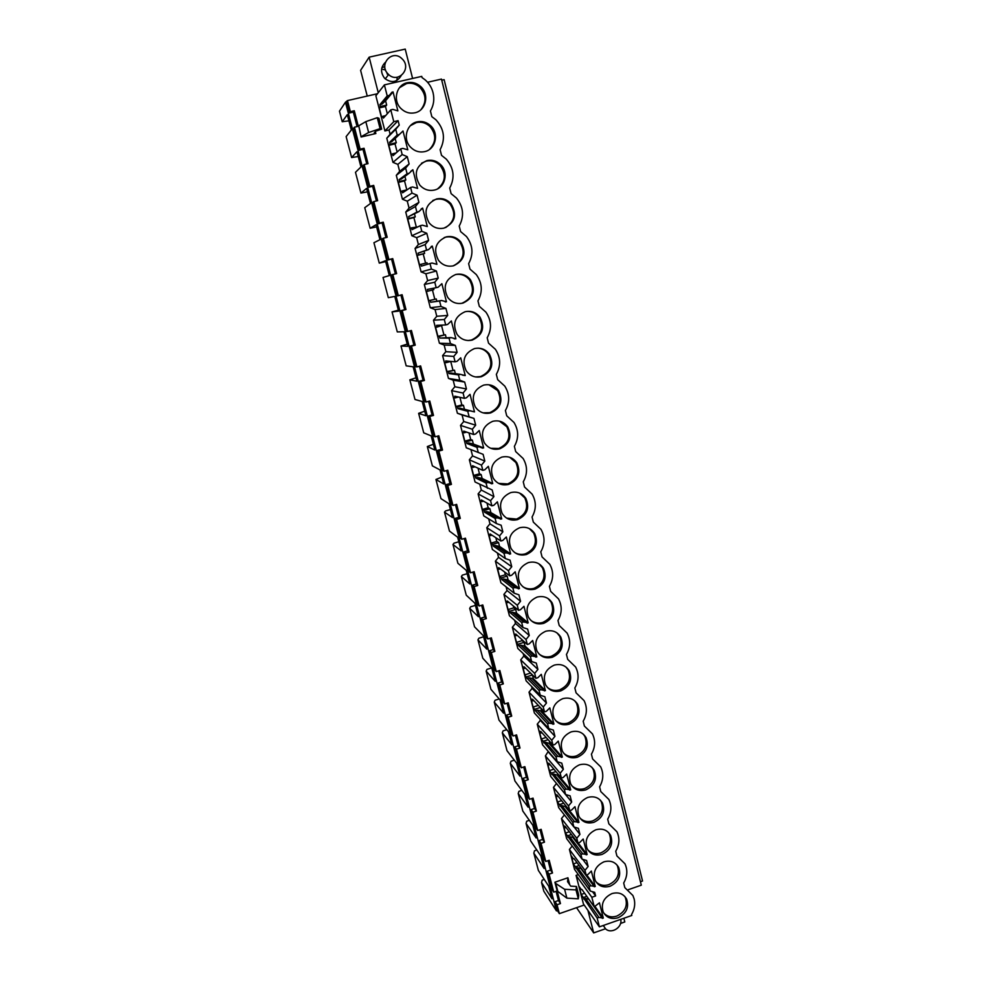 <?xml version="1.0" encoding="UTF-8"?>
<svg xmlns="http://www.w3.org/2000/svg" width="982" height="982" viewBox="0 0 982 982"><rect width="100%" height="100%" fill="white"/><g stroke="black" fill="none" stroke-linecap="round" stroke-linejoin="round"><path stroke-width="1.47" d="M377.481 93.72L347.481 100.581L345.468 102.238L339.465 111.162L342.227 121.719L348.917 120.835M628.271 889.704L641.307 885.175L441.47 79.088L427.587 82.267M640.46 881.738L642.535 881.014L444.122 79.652L441.74 80.193M347.481 100.581L350.365 111.653L354.281 110.757L358.32 126.297L354.416 127.206L360.148 149.166L364.027 148.257L368.029 163.65L364.15 164.571L369.821 186.322L373.688 185.389L377.653 200.647L373.798 201.58L379.42 223.123L383.262 222.178L387.19 237.288L383.348 238.233L388.909 259.579L392.739 258.622L396.63 273.585L392.812 274.543L398.324 295.692L402.117 294.71L405.971 309.539L402.19 310.521L404.915 321.004L407.64 331.462L411.421 330.48L415.239 345.161L411.47 346.155L416.884 366.9L420.627 365.905L424.42 380.451L420.677 381.458L426.028 402.019L429.76 401L433.504 415.411L429.785 416.429L435.1 436.806L438.807 435.775L442.514 450.051L438.819 451.082L444.073 471.262L447.767 470.231L451.438 484.372L447.767 485.427L452.972 505.423L456.642 504.367L460.288 518.386L456.63 519.441L461.798 539.253L465.443 538.197L469.052 552.093L465.419 553.161L470.538 572.788L474.159 571.72L477.743 585.481L474.122 586.561L479.191 606.029L482.8 604.937L486.348 618.586L482.751 619.679L487.772 638.951L491.356 637.858L494.879 651.385L491.307 652.49L496.278 671.59L499.838 670.485L503.324 683.889L499.777 685.006L504.711 703.947L508.246 702.817L511.708 716.111L508.173 717.228L513.07 735.997L516.581 734.867L520.006 748.038L516.495 749.168L521.344 767.777L524.854 766.635L528.242 779.696L524.744 780.837L529.556 799.274L533.042 798.133L536.405 811.058L532.931 812.224L537.694 830.502L541.156 829.336L544.494 842.163L541.033 843.329L545.759 861.447L549.196 860.281L552.51 872.998L549.073 874.164L553.75 892.135L557.175 890.956L560.452 903.563L557.039 904.741L555.063 901.697L557.371 910.572L556.45 910.891L543.807 891.177L541.561 882.597L542.174 880.142L544.274 879.43M555.063 901.697L558.463 900.531L556.07 891.337M549.073 874.164L547.134 871.279L551.786 889.152L553.75 892.135M547.134 871.279L550.546 870.113L548.091 860.662M541.033 843.329L539.13 840.592L543.832 858.624L545.759 861.447M539.13 840.592L542.567 839.438L540.039 829.716M532.931 812.224L531.053 809.647L535.804 827.826L537.694 830.502M531.053 809.647L534.515 808.493L531.913 798.501M524.744 780.837L522.915 778.419L525.309 787.601L527.702 796.77L529.556 799.274M522.915 778.419L526.389 777.278L523.713 767.003M516.495 749.168L514.703 746.921L519.527 765.432L521.344 767.777M514.703 746.921L518.201 745.792L515.452 735.236M508.173 717.228L506.417 715.142L508.848 724.483L511.291 733.812L513.07 735.997M506.417 715.142L509.928 714.024L507.105 703.186M499.777 685.006L498.058 683.079L500.513 692.506L502.968 701.921L504.711 703.947M498.058 683.079L501.593 681.974L498.696 670.841M491.307 652.49L489.625 650.735L494.572 669.749L496.278 671.59M489.625 650.735L493.173 649.642L490.202 638.214M482.751 619.679L481.106 618.095L486.115 637.281L487.772 638.951M481.106 618.095L484.691 617.015L481.634 605.293M474.122 586.561L472.526 585.174L477.571 604.519L479.191 606.029M472.526 585.174L476.123 584.094L472.993 572.064M465.419 553.161L463.86 551.945L468.954 571.475L470.538 572.788M463.86 551.945L467.481 550.877L464.265 538.541M456.63 519.441L455.12 518.41L460.251 538.124L461.798 539.253M455.12 518.41L458.754 517.367L455.464 504.711M447.767 485.427L446.294 484.58L451.475 504.466L452.972 505.423M446.294 484.58L449.952 483.537L446.577 470.562M438.819 451.082L437.395 450.431L440.01 460.484L442.624 470.501L444.073 471.262M437.395 450.431L441.065 449.412L437.604 436.106M429.785 416.429L428.41 415.975L431.049 426.114L433.688 436.229L435.1 436.806M428.41 415.975L432.105 414.956L428.557 401.331M420.677 381.458L419.339 381.2L424.666 401.638L426.028 402.019M419.339 381.2L423.058 380.194L419.424 366.225M411.47 346.155L410.181 346.094L415.57 366.728L416.884 366.9M410.181 346.094L413.925 345.112L410.206 330.799M402.19 310.521L400.951 310.668L406.376 331.486L407.64 331.462M400.951 310.668L404.707 309.698L400.902 295.03M392.812 274.543L391.622 274.911L397.096 295.926L398.324 295.692M395.39 273.892L391.536 259.076L387.743 260.021L382.207 238.81L383.348 238.233M385.951 237.595L382.108 222.853L378.291 223.786L372.706 202.366L373.798 201.58M376.413 200.942L372.595 186.285L368.753 187.206L363.119 165.59L364.15 164.571M366.789 163.945L362.984 149.362L359.117 150.283L353.434 128.446L354.416 127.206M357.067 126.592L353.287 112.095L349.396 112.991L346.536 101.993M345.468 102.238L556.45 910.891M350.365 111.653L349.396 112.991M557.039 904.741L559.359 913.653L557.371 910.572M584.192 905.023L559.359 913.653M375.382 131.662L375.873 133.54L361.106 137.001L358.761 125.757L361.106 137.001M581.896 889.434L594.282 906.816L591.839 897.266L595.62 895.952L594.699 892.319L590.256 891.067L574.544 869.401L569.425 849.467L572.199 846.018M574.04 858.649L586.168 875.06L584.977 870.383L588.12 866.492L586.585 860.465L582.117 859.164L566.651 838.653L561.483 818.546L564.417 814.925M566.111 827.581L565.485 827.801L565.092 826.255L577.993 843.01L576.778 838.297L579.932 834.393L578.386 828.305L573.893 826.979L558.684 807.646L553.48 787.368L556.487 783.44M558.12 796.255L557.445 796.476L557.052 794.929L569.732 810.678L568.517 805.915L571.684 801.999L570.125 795.862L565.595 794.499L550.657 776.369L545.403 755.907L548.275 751.402M550.067 764.647L549.343 764.88L548.938 763.321L561.397 778.051L560.17 773.239L563.361 769.311L561.778 763.124L557.224 761.713L542.555 744.81L537.252 724.164L540.321 720.383L539.99 719.082M541.941 732.744L541.156 733.002L540.763 731.418L552.989 745.117L551.749 740.268L554.953 736.328L553.357 730.068L548.778 728.632L534.38 712.981L529.028 692.15L532.121 688.357L531.63 686.467M533.754 700.571L532.907 700.841L532.502 699.245L544.507 711.889L543.255 706.991L546.471 703.038L544.863 696.729L540.26 695.244L526.131 680.857L520.73 659.843L523.836 656.037L523.197 653.558M525.505 668.091L524.584 668.386L524.167 666.778L535.939 678.341L534.674 673.394L537.915 669.429L536.282 663.059L531.655 661.549L517.809 648.451L512.358 627.253L515.476 623.435L514.691 620.342M517.207 635.329L516.176 635.636L515.771 634.016L527.285 644.487L526.021 639.491L529.273 635.514L527.629 629.081L522.964 627.535L509.413 615.751L503.913 594.368L507.056 590.538L506.098 586.831M508.836 602.261L507.706 602.604L507.289 600.959L518.57 610.313L517.281 605.28L520.546 601.279L518.889 594.797L514.2 593.202L500.93 582.768L495.394 561.176L498.549 557.334L497.432 553.013M500.427 568.873L499.151 569.253L498.721 567.608L509.756 575.82L508.455 570.726L511.745 566.724L510.075 560.182L505.349 558.549L492.387 549.478L486.79 527.69L489.957 523.836L488.692 518.877M491.982 535.19L490.521 535.607L490.092 533.95L500.857 540.996L499.556 535.865L502.858 531.839L501.164 525.235L496.413 523.566L483.758 515.881L478.111 493.897L481.303 490.043L479.854 484.421M483.5 501.164L481.806 501.655L481.376 499.985L491.884 505.84L490.558 500.66L493.885 496.634L492.178 489.957L475.055 481.99L469.359 459.797L472.563 455.93L470.955 449.646M475.043 466.818L473.017 467.395L472.575 465.701L482.825 470.353L481.487 465.124L484.826 461.074L483.107 454.335L466.266 447.78L460.521 425.39L463.737 421.499L462.068 414.969L457.403 413.25L451.597 390.652L454.838 386.748L453.144 380.169L448.455 378.401L442.6 355.594L445.853 351.691L444.146 345.038L439.42 343.234L433.504 320.218L436.781 316.29L435.063 309.575L430.3 307.734L424.334 284.498L427.624 280.57L425.881 273.794L421.106 271.904L415.079 248.446L418.381 244.506L417.51 241.081L416.626 237.669L411.814 235.729L405.738 212.063L409.052 208.098L407.285 201.187L402.436 199.223L396.298 175.324L399.637 171.347L397.845 164.375L392.972 162.361L386.773 138.229L390.124 134.239L389.228 130.729L389.032 129.968L384.907 130.937L375.873 95.782L384.392 84.882L421.744 76.375L422.051 77.59L425.194 79.886C429.122 83.347 431.749 87.631 433.062 92.738C434.584 99.305 433.7 105.381 430.411 110.954L431.835 116.662L435.898 119.767C444.232 128.973 445.644 138.953 440.108 149.694L441.519 155.34L446.319 159.158C453.93 168.192 455.059 177.828 449.707 188.053L451.106 193.65L456.495 198.082C463.504 206.932 464.4 216.249 459.22 226.044L460.607 231.58L466.487 236.539C472.956 245.205 473.668 254.252 468.635 263.655L470.01 269.142L476.282 274.555C482.309 283.049 482.862 291.826 477.952 300.897L479.314 306.335L485.918 312.153C491.552 320.451 491.97 329.007 487.195 337.796L488.533 343.16L495.407 349.322C500.697 357.46 501.016 365.795 496.34 374.326L497.665 379.653L504.773 386.098C509.756 394.077 509.965 402.203 505.399 410.513L506.712 415.779L514.003 422.481C518.729 430.3 518.852 438.254 514.372 446.344L515.673 451.573L523.111 458.484C527.604 466.155 527.653 473.938 523.259 481.843L524.548 487.023L532.121 494.118C536.393 501.642 536.368 509.277 532.06 517.011L533.336 522.129L541.021 529.396C545.096 536.786 545.022 544.261 540.775 551.847L542.052 556.917L549.81 564.319C553.725 571.573 553.59 578.914 549.417 586.352L550.681 591.385L558.513 598.885C562.269 606.017 562.085 613.234 557.972 620.538L559.224 625.522L567.117 633.12C570.726 640.141 570.505 647.236 566.454 654.417L567.694 659.352L575.636 667.024C579.11 673.922 578.852 680.907 574.851 687.977L576.078 692.862L584.057 700.596C587.408 707.384 587.126 714.27 583.185 721.218L584.388 726.066L592.404 733.849C595.644 740.538 595.313 747.314 591.422 754.164L592.625 758.976L600.653 766.795C603.795 773.386 603.439 780.052 599.597 786.815L600.788 791.578L608.84 799.422C611.872 805.915 611.491 812.495 607.698 819.172L608.877 823.886L616.929 831.754C619.888 838.149 619.482 844.643 615.726 851.234L616.892 855.911L624.957 863.779C627.817 870.089 627.388 876.496 623.68 883.002L624.834 887.642L632.899 895.51L634.163 899.009C635.379 904.312 634.519 909.467 631.561 914.5L631.807 915.469L599.401 926.848L583.406 903.906L576.078 875.379L578.324 874.606M569.72 884.77L567.915 877.761L554.904 882.229L557.175 890.956L566.884 898.137L578.3 898.825L578.742 895.314L576.459 886.464L576.004 889.925L564.601 889.287L555.775 883.505L558.046 892.257M342.227 121.719L347.309 114.649L351.323 130.041L346.13 136.596L351.617 157.55L356.982 151.694L360.959 166.94L355.484 172.304L360.922 193.061L366.556 188.397L370.496 203.495L364.752 207.681L370.14 228.241L376.045 224.743L379.948 239.706L373.933 242.726L379.273 263.115L385.447 260.746L389.314 275.574L383.029 277.464L388.32 297.669L394.764 296.429L398.594 311.11L392.051 311.895L397.293 331.916L403.995 331.769L407.788 346.315L400.987 346.008L406.18 365.856L413.127 366.789L416.896 381.212L409.85 379.825L414.993 399.49L422.186 401.491L425.918 415.779L418.627 413.336L423.733 432.829L431.172 435.873L434.866 450.026L427.33 446.552L432.387 465.873L440.059 469.948L443.729 483.966L435.947 479.486L440.967 498.635L448.884 503.705L452.506 517.6L444.502 512.125L449.474 531.102L457.612 537.166L461.209 550.939L452.972 544.47L457.907 563.287L466.266 570.321L469.838 583.971L461.38 576.544L466.266 595.202L474.846 603.181L478.381 616.708L469.703 608.337L474.552 626.835L483.353 635.759L486.851 649.163L477.964 639.859L482.776 658.198L491.786 668.042L495.247 681.324L486.151 671.111L490.914 689.29L500.133 700.031L503.582 713.214L494.265 702.105L498.991 720.125L508.418 731.75L511.831 744.81L502.318 732.817L507.007 750.69L516.63 763.198L520.006 776.136L510.296 763.284L514.936 781.009L524.769 794.364L528.12 807.192L518.214 793.493L522.817 811.058L532.833 825.261L536.147 837.977L526.057 823.444L530.624 840.874L540.824 855.887L544.126 868.505L533.84 853.149L538.369 870.433L548.754 886.255L552.019 898.763L541.561 882.597M533.84 853.149L534.49 850.793L536.823 849.995M526.057 823.444L526.745 821.185L529.347 820.314M518.214 793.493L518.926 791.332L521.835 790.375M510.296 763.284L511.045 761.222L514.298 760.166M502.318 732.817L503.091 730.866L506.749 729.7M494.265 702.105L495.088 700.252L499.212 698.951M486.151 671.111L486.998 669.368L491.675 667.92M477.964 639.859L478.848 638.226L483.623 636.766M469.703 608.337L470.623 606.815L475.423 605.378M461.38 576.544L462.326 575.133L467.15 573.709M452.972 544.47L453.966 543.181L458.815 541.757M444.502 512.125L445.521 510.947L450.407 509.548M435.947 479.486L441.912 477.043M427.33 446.552L433.357 444.257M418.627 413.336L424.715 411.176M409.85 379.825L416.012 377.8M400.987 346.008L407.223 344.13M392.051 311.895L398.348 310.165M379.273 263.115L385.668 261.593M370.14 228.241L376.609 226.879M360.922 193.061L367.464 191.858M351.617 157.55L358.234 156.506M378.266 92.713L369.146 57.165L360.603 70.323L367.243 96.064M383.017 69.415L385.521 69.943M412.6 78.45L405.222 49.1L369.146 57.165M385.423 62.308C380.672 66.972 380.329 72.189 384.367 77.946L385.275 78.867C391.83 83.274 397.121 82.218 401.135 75.688L401.122 75.7M560.452 903.563L558.463 900.531M552.51 872.998L550.546 870.113M544.494 842.163L542.567 839.438M536.405 811.058L534.515 808.493M528.242 779.696L526.389 777.278M520.006 748.038L518.201 745.792M511.708 716.111L509.928 714.024M503.324 683.889L501.593 681.974M494.879 651.385L493.173 649.642M486.348 618.586L484.691 617.015M477.743 585.481L476.123 584.094M469.052 552.093L467.481 550.877M460.288 518.386L458.754 517.367M451.438 484.372L449.952 483.537M442.514 450.051L441.065 449.412M433.504 415.411L432.105 414.956M424.42 380.451L423.058 380.194M415.239 345.161L413.925 345.112M405.971 309.539L404.707 309.698M392.739 258.622L391.536 259.076M388.909 259.579L387.743 260.021M383.262 222.178L382.108 222.853M379.42 223.123L378.291 223.786M373.688 185.389L372.595 186.285M369.821 186.322L368.753 187.206M364.027 148.257L362.984 149.362M360.148 149.166L359.117 150.283M354.281 110.757L353.287 112.095M375.873 133.54L374.216 132.938L375.91 131.085L381.703 129.133L380.095 128.642L368.631 132.521L361.548 136.473M381.703 129.133L378.905 118.245L377.272 117.693L365.82 121.633L358.761 125.757M595.62 895.952L592.527 891.705M584.977 870.383L569.425 849.467M590.256 891.067L589.065 886.402L573.365 863.902L571.34 855.973L573.451 858.845M588.12 866.492L582.719 859.336M576.778 838.297L561.483 818.546M582.117 859.164L580.914 854.463L565.46 833.08L563.398 825.089L565.485 827.801M579.932 834.393L574.163 827.065M568.517 805.915L553.48 787.368M573.893 826.979L572.678 822.241L557.469 801.987L555.407 793.922L557.445 796.476M571.684 801.999L556.524 783.611M560.17 773.239L545.403 755.907M565.595 794.499L564.38 789.712L549.417 770.625L547.33 762.498L549.343 764.88M563.361 769.311L548.459 752.138M551.749 740.268L537.252 724.164M557.224 761.713L555.996 756.889L541.291 738.992L539.192 730.78L541.156 733.002M554.953 736.328L540.321 720.383M543.255 706.991L529.028 692.15M548.778 728.632L547.539 723.759L535.448 710.747L533.103 707.065L530.967 698.791L532.907 700.841M546.471 703.038L532.121 688.357M534.674 673.394L520.73 659.843M540.26 695.244L538.995 690.334L527.15 678.378L524.83 674.867L522.682 666.508L524.584 668.386M537.915 669.429L523.836 656.037M526.021 639.491L512.358 627.253M531.655 661.549L530.378 656.59L518.766 645.726L516.483 642.375L514.322 633.942L516.176 635.636M529.273 635.514L515.476 623.435M517.281 605.28L503.913 594.368M522.964 627.535L521.688 622.527L510.309 612.78L508.062 609.589L505.89 601.082L507.706 602.604M520.546 601.279L507.056 590.538M508.455 570.726L495.394 561.176M514.2 593.202L512.899 588.144L501.79 579.527L501.36 577.882L499.568 576.508L497.371 567.927L499.151 569.253M511.745 566.724L498.549 557.334M499.556 535.865L486.79 527.69M505.349 558.549L504.036 553.443L493.173 545.98L492.755 544.323L491 543.132L488.778 534.466L490.521 535.607M502.858 531.839L489.957 523.836M490.558 500.66L478.111 493.897M496.413 523.566L495.1 518.41L484.482 512.113L484.052 510.444L482.358 509.437L480.112 500.71L481.806 501.655M493.885 496.634L481.303 490.043M481.487 465.124L469.359 459.797M487.391 488.238L486.065 483.034L475.718 477.952L475.288 476.258L473.619 475.448L471.36 466.634L473.017 467.395M484.826 461.074L472.563 455.93M466.646 432.105L464.142 432.804L463.7 431.098L473.668 434.523L472.33 429.244L460.521 425.39M478.283 452.579L476.945 447.326L466.867 443.459L466.438 441.753L464.817 441.139L462.534 432.252L464.142 432.804M472.33 429.244L475.681 425.181L463.737 421.499M462.068 414.969L473.95 418.381L475.681 425.181M473.95 418.381L457.403 413.25M458.459 397.01L455.182 397.906L454.74 396.176L464.437 398.348L463.074 393.021L451.597 390.652M469.089 416.589L467.739 411.274L457.943 408.659L457.502 406.929L455.93 406.523L453.623 397.538L455.182 397.906M463.074 393.021L466.45 388.946L454.838 386.748M453.144 380.169L464.695 382.072L466.45 388.946M464.695 382.072L459.809 380.23L448.455 378.401M450.824 361.413L446.147 362.665L445.693 360.922L455.108 361.818L453.733 356.441L442.6 355.594M459.809 380.23L458.447 374.878L448.921 373.528L448.479 371.785L446.957 371.577L444.625 362.518L446.147 362.665M453.733 356.441L457.121 352.354L445.853 351.691M444.146 345.038L455.353 345.418L457.121 352.354M455.353 345.418L450.443 343.54L439.42 343.234M442.931 325.067L437.015 327.104L436.56 325.349L445.693 324.944L444.306 319.506L433.504 320.218M450.443 343.54L449.056 338.127L439.826 338.066L439.384 336.31L437.898 336.31L435.542 327.166L437.015 327.104M444.306 319.506L447.706 315.406L436.781 316.29M435.063 309.575L445.926 308.397L447.706 315.406M445.926 308.397L440.979 306.47L430.3 307.734M433.516 288.229L433.872 289.641L427.808 291.212L427.354 289.432L436.18 287.701L434.781 282.215L424.334 284.498M440.979 306.47L439.58 301.008L430.644 302.272L430.19 300.492L428.753 300.713L426.384 291.47L427.808 291.212M434.781 282.215L438.205 278.102L427.624 280.57M425.881 273.794L436.401 271.02L438.205 278.102M436.401 271.02L431.417 269.056L421.106 271.904M424.052 251.22L424.617 253.43L418.504 254.964L418.05 253.172L426.581 250.091L425.157 244.555L415.079 248.446M431.417 269.056L430.006 263.532L421.376 266.134L420.91 264.342L419.523 264.772L417.129 255.455L418.504 254.964M425.157 244.555L428.606 240.43L418.381 244.506M416.626 237.669L426.789 233.274L428.606 240.43M426.789 233.274L421.769 231.261L411.814 235.729M414.527 213.978L415.263 216.875L409.126 218.385L408.659 216.58L416.871 212.112L415.447 206.515L405.738 212.063M421.769 231.261L420.345 225.688L412.01 229.653L411.556 227.849L410.218 228.499L407.8 219.084L409.126 218.385M415.447 206.515L418.909 202.378L409.052 208.098M407.285 201.187L417.068 195.16L418.909 202.378M417.068 195.16L412.023 193.098L402.436 199.223M404.903 176.379L405.824 179.964L399.649 181.449L399.171 179.62L407.076 173.753L405.64 168.106L396.298 175.324M412.023 193.098L410.586 187.464L402.559 192.828L402.092 191.011L400.816 191.883L398.373 182.382L399.649 181.449M405.64 168.106L409.126 163.945L399.637 171.347M397.845 164.375L407.26 156.666L409.126 163.945M407.26 156.666L402.178 154.542L392.972 162.361M395.12 138.474L396.298 142.697L390.075 144.158L389.608 142.316L397.194 135.013L395.734 129.305L386.773 138.229M402.178 154.542L400.73 148.859L393.021 155.647L392.555 153.806L391.315 154.911L388.86 145.324L390.075 144.158M395.734 129.305L399.232 125.144L390.124 134.239M384.907 130.937L393.782 121.67L398.091 120.663L399.232 125.144M398.091 120.663L389.032 129.968M393.782 121.67L390.775 109.874L383.397 118.11L382.919 116.257L381.74 117.594L379.248 107.91L380.415 106.51L379.936 104.644L381.937 104.19L385.582 100.79L386.675 105.074L385.472 106.473L387.325 113.728M384.392 84.882L387.203 95.892L379.936 104.644M594.282 906.816L599.425 902.814L603.304 918.096L598.959 917.421L597.154 918.06L581.209 894.455L579.196 886.599L581.344 889.618M591.839 897.266L576.078 875.379M597.154 918.06L599.401 926.848M555.775 883.505L554.904 882.229M567.915 877.761L567.571 881.676L570.689 886.145L576.459 886.464M397.317 77.21L396.826 80.475M620.526 923.461L624.798 921.951L623.877 918.256M605.501 928.739L593.693 932.9L587.911 910.375M593.693 932.9L576.569 907.675M377.272 117.693L380.095 128.642M365.82 121.633L368.631 132.521M387.203 95.892L389.265 95.414L393.046 91.891L397.882 110.88L392.837 109.395L390.775 109.874M397.194 135.013L399.244 134.534L403.001 131.011L407.788 149.816L402.78 148.38L400.73 148.859M407.076 173.753L409.126 173.262L412.857 169.751L417.596 188.372L412.624 186.973L410.586 187.464M416.871 212.112L418.909 211.609L422.628 208.11L427.317 226.547L422.37 225.185L420.345 225.688M426.581 250.091L428.594 249.588L432.289 246.089L436.929 264.342L432.019 263.029L430.006 263.532M436.18 287.701L438.181 287.186L441.863 283.688L446.454 301.769L441.581 300.492L439.58 301.008M445.693 324.944L447.682 324.416L451.339 320.93L455.893 338.839L451.045 337.599L449.056 338.127M455.108 361.818L457.084 361.29L460.718 357.816L465.235 375.541L460.423 374.351L458.447 374.878M464.437 398.348L466.401 397.808L470.022 394.334L474.49 411.9L469.703 410.734L467.739 411.274M473.668 434.523L475.632 433.983L479.228 430.509L483.647 447.902L478.897 446.785L476.945 447.326M482.825 470.353L484.764 469.801L488.336 466.34L492.731 483.574L488.005 482.481L486.065 483.034M491.884 505.84L493.823 505.288L497.371 501.827L501.716 518.901L497.027 517.845L495.1 518.41M500.857 540.996L502.784 540.431L506.319 536.982L510.628 553.885L505.963 552.866L504.036 553.443M509.756 575.82L511.671 575.243L515.182 571.806L519.441 588.549L514.813 587.567L512.899 588.144M518.57 610.313L520.46 609.736L523.958 606.299L528.181 622.895L523.578 621.95L521.688 622.527M527.285 644.487L529.175 643.897L532.661 640.485L536.847 656.909L532.269 656.001L530.378 656.59M535.939 678.341L537.817 677.752L541.278 674.339L545.415 690.616L540.873 689.732L538.995 690.334M544.507 711.889L546.373 711.287L549.81 707.887L553.922 724.016L549.404 723.169L547.539 723.759M552.989 745.117L554.842 744.516L558.267 741.115L562.342 757.097L557.85 756.287L555.996 756.889M561.397 778.051L563.251 777.449L566.651 774.049L570.677 789.884L566.221 789.098L564.38 789.712M569.732 810.678L571.573 810.064L574.961 806.688L578.95 822.376L574.519 821.615L572.678 822.241M577.993 843.01L579.81 842.396L583.185 839.021L587.138 854.573L582.731 853.849L580.914 854.463M586.168 875.06L587.985 874.434L591.336 871.059L595.264 886.476L590.882 885.776L589.065 886.402M414.883 112.795C426.163 110.696 429.674 93.965 420.406 86.293C416.491 82.967 412.121 81.776 407.297 82.734C396.397 84.734 392.518 100.532 400.938 108.511C404.989 112.402 409.641 113.838 414.883 112.795M585.763 789.896C594.466 785.698 597.326 779.254 594.343 770.575C590.992 765.052 586.021 763.137 579.441 764.818C570.837 768.906 567.927 775.264 570.689 783.894C574.016 789.626 579.049 791.627 585.763 789.896M603.918 861.828C595.558 865.891 592.649 872.077 595.19 880.412C598.406 886.108 603.365 888.047 610.08 886.243C618.525 882.082 621.385 875.821 618.672 867.437C615.432 861.938 610.509 860.072 603.918 861.828M501.777 457.121C492.215 461.454 489.38 468.488 493.259 478.234C497.002 483.795 502.133 485.857 508.664 484.396C518.386 479.891 521.123 472.71 516.876 462.89C513.132 457.649 508.099 455.722 501.777 457.121M517.551 519.625C527.138 515.169 529.899 508.099 525.849 498.426C522.154 493.111 517.109 491.172 510.738 492.608C501.311 496.904 498.451 503.84 502.158 513.439C505.84 519.048 510.984 521.111 517.551 519.625M593.95 822.302C602.555 818.116 605.415 811.733 602.531 803.153C599.216 797.642 594.257 795.739 587.678 797.445C579.159 801.521 576.238 807.83 578.926 816.361C582.216 822.081 587.224 824.058 593.95 822.302M465.087 311.736C454.887 316.339 452.174 323.827 456.974 334.211C460.902 339.428 465.984 341.392 472.244 340.079C482.665 335.23 485.231 327.571 479.94 317.088C476.012 312.264 471.065 310.484 465.087 311.736M455.685 274.506C445.288 279.195 442.637 286.83 447.731 297.399C451.708 302.481 456.765 304.395 462.915 303.119C473.545 298.16 476.049 290.341 470.403 279.674C466.45 275.009 461.552 273.291 455.685 274.506M446.196 236.895C435.578 241.719 433.001 249.502 438.451 260.255C442.452 265.189 447.473 267.03 453.5 265.803C464.363 260.696 466.781 252.718 460.73 241.867C456.753 237.386 451.916 235.729 446.196 236.895M426.937 160.582C415.816 165.713 413.41 173.863 419.731 185.021C423.794 189.514 428.68 191.195 434.375 190.054C444.907 187.943 448.872 172.832 440.943 164.964C436.953 160.974 432.276 159.514 426.937 160.582M443.987 228.119C455.108 222.84 457.428 214.677 450.922 203.63C446.933 199.371 442.158 197.812 436.622 198.929C425.758 203.888 423.254 211.842 429.109 222.804C433.148 227.529 438.107 229.297 443.987 228.119M490.632 412.931C500.673 408.279 503.336 400.877 498.635 390.738C494.793 385.668 489.785 383.802 483.61 385.128C473.754 389.572 470.967 396.814 475.251 406.867C479.081 412.293 484.212 414.318 490.632 412.931M535.092 589.09C544.409 584.732 547.22 577.846 543.5 568.443C539.891 563.03 534.859 561.078 528.402 562.588C519.208 566.798 516.323 573.562 519.736 582.891C523.332 588.574 528.439 590.648 535.092 589.09M560.783 690.886C569.769 686.614 572.604 679.974 569.302 670.952C565.828 665.465 560.808 663.513 554.278 665.109C545.403 669.245 542.494 675.788 545.538 684.749C548.999 690.481 554.081 692.531 560.783 690.886M417.166 121.854C406.634 123.867 402.559 138.879 410.341 146.919C414.404 151.142 419.191 152.713 424.678 151.621C435.554 149.51 439.322 133.662 430.779 125.856C426.802 122.173 422.272 120.835 417.166 121.854M474.392 348.61C464.376 353.127 461.626 360.492 466.143 370.705C470.022 376.032 475.141 378.033 481.475 376.683C491.7 371.945 494.327 364.42 489.343 354.109C485.464 349.15 480.48 347.321 474.392 348.61M595.841 829.79C587.396 833.853 584.486 840.101 587.089 848.534C590.342 854.242 595.337 856.206 602.052 854.414C610.571 850.252 613.431 843.931 610.632 835.449C607.355 829.937 602.42 828.047 595.841 829.79M611.933 893.595C603.66 897.634 600.739 903.784 603.206 912.02C606.385 917.704 611.332 919.618 618.046 917.777C626.406 913.641 629.266 907.429 626.626 899.144C623.423 893.645 618.525 891.803 611.933 893.595M571.131 731.885C562.441 735.984 559.519 742.404 562.379 751.144C565.755 756.877 570.8 758.902 577.514 757.196C586.303 752.973 589.151 746.467 586.07 737.678C582.682 732.167 577.698 730.227 571.131 731.885M562.735 698.656C553.958 702.768 551.049 709.25 553.995 718.1C557.408 723.832 562.477 725.87 569.179 724.188C578.067 719.953 580.914 713.374 577.735 704.475C574.298 698.963 569.302 697.024 562.735 698.656M519.613 527.764C510.309 532.011 507.424 538.86 510.984 548.324C514.617 553.971 519.748 556.045 526.364 554.523C535.816 550.116 538.602 543.144 534.724 533.607C531.066 528.242 526.033 526.291 519.613 527.764M492.743 421.303C483.034 425.685 480.223 432.817 484.298 442.71C488.079 448.209 493.21 450.259 499.691 448.835C509.572 444.257 512.273 436.978 507.804 426.998C504.012 421.83 498.991 419.94 492.743 421.303M552.289 657.265C561.385 652.969 564.22 646.254 560.796 637.109C557.273 631.635 552.252 629.683 545.722 631.254C536.761 635.415 533.852 642.032 537.019 651.103C540.517 656.823 545.611 658.885 552.289 657.265M537.105 597.081C528.021 601.266 525.125 607.956 528.414 617.15C531.962 622.858 537.068 624.92 543.733 623.337C552.94 619.016 555.751 612.216 552.191 602.936C548.631 597.498 543.598 595.546 537.105 597.081M590.882 885.776L577.637 867.72L575.882 868.321M579.147 865.559L575.489 866.799M581.381 868.579L577.637 867.72M576.999 862.65L573.365 863.902M582.731 853.849L569.707 836.762L567.94 837.364M571.438 834.516L567.547 835.829M573.783 837.548L569.707 836.762M569.339 831.766L565.46 833.08M574.519 821.615L561.692 805.535L559.924 806.124M563.705 803.19L559.531 804.577M565.914 805.927L565.141 806.566L561.692 805.535M561.63 800.612L557.469 801.987M566.221 789.098L553.627 774.025L551.835 774.614M555.922 771.582L551.442 773.055M557.641 773.607L557.948 774.798L557.089 775.08L553.627 774.025M553.885 769.164L549.417 770.625M557.85 756.287L545.476 742.232L543.684 742.822M548.128 739.679L543.279 741.25M549.306 740.993L549.822 743.043L548.963 743.325L545.476 742.232M546.127 737.433L541.291 738.992M549.404 723.169L537.252 710.17L535.448 710.747M540.321 707.482L535.043 709.151M540.886 708.071L541.634 711.005L537.252 710.17M538.345 705.395L533.103 707.065M540.873 689.732L528.967 677.813L527.15 678.378M545.415 690.616L533.361 678.672L532.428 675.002L526.733 676.782M533.361 678.672L528.967 677.813M532.428 675.002L530.489 673.087L524.83 674.867M532.269 656.001L520.595 645.162L518.766 645.726M536.847 656.909L525.026 646.058L524.069 642.351L518.349 644.106M525.026 646.058L520.595 645.162M524.069 642.351L522.178 640.62L516.483 642.375M521.921 639.601L522.178 640.62M523.578 621.95L512.15 612.216L510.309 612.78M528.181 622.895L516.606 613.149L515.648 609.405L509.891 611.148M516.606 613.149L512.15 612.216M515.648 609.405L513.795 607.846L508.062 609.589M513.304 605.955L513.795 607.846M514.813 587.567L503.631 578.975L501.79 579.527M519.441 588.549L508.111 579.932L507.142 576.152L501.36 577.882M508.111 579.932L503.631 578.975M507.142 576.152L505.325 574.789L499.568 576.508M504.613 571.99L505.325 574.789M505.963 552.866L495.026 545.427L493.173 545.98M510.628 553.885L499.543 546.422L498.574 542.604L492.755 544.323M499.543 546.422L495.026 545.427M498.574 542.604L496.794 541.426L491 543.132M495.836 537.706L496.794 541.426M497.027 517.845L486.348 511.573L484.482 512.113M501.716 518.901L490.89 512.604L489.908 508.75L484.052 510.444M490.89 512.604L486.348 511.573M489.908 508.75L488.177 507.755L482.358 509.437M486.986 503.103L488.177 507.755M488.005 482.481L477.596 477.412L475.718 477.952M492.731 483.574L482.162 478.467L481.168 474.588L475.288 476.258M482.162 478.467L477.596 477.412M481.168 474.588L479.474 473.79L473.619 475.448M478.038 468.181L479.474 473.79M478.897 446.785L468.758 442.931L466.867 443.459M483.647 447.902L473.361 444.024L472.354 440.108L466.438 441.753M473.361 444.024L468.758 442.931M472.354 440.108L470.697 439.506L464.817 441.139M469.015 432.927L470.697 439.506M469.703 410.734L459.834 408.131L457.943 408.659M474.49 411.9L464.461 409.261L463.455 405.308L457.502 406.929M463.455 405.308L461.847 404.903L455.93 406.523M459.907 397.329L461.847 404.903M460.423 374.351L450.836 373.013L448.921 373.528M455.353 373.639L454.47 370.177L448.479 371.785M454.47 370.177L446.957 371.577M450.726 361.437L452.911 369.981M451.045 337.599L439.826 338.066M446.135 337.575L445.398 334.715L439.384 336.31M445.398 334.715L437.898 336.31M441.63 325.901L443.889 334.727M441.581 300.492L430.644 302.272M436.818 301.167L436.253 298.933L430.19 300.492M436.253 298.933L428.753 300.713M432.448 290.009L434.781 299.154M427.403 264.318L427.01 262.808L420.91 264.342M424.617 253.43L423.205 253.921L425.574 263.164M423.205 253.921L417.129 255.455M418.05 253.172L428.594 249.588M417.829 226.891L411.556 227.849M415.263 216.875L413.901 217.587L416.233 226.695M413.901 217.587L407.8 219.084M408.659 216.58L418.909 211.609M407.1 189.796L402.092 191.011M405.824 179.964L404.523 180.897L406.806 189.87M404.523 180.897L398.373 182.382M399.171 179.62L401.147 179.154L409.126 173.262M396.053 152.983L392.555 153.806M396.298 142.697L395.034 143.863L397.133 152.038M395.034 143.863L388.86 145.324M389.608 142.316L391.585 141.85L399.244 134.534M385.619 115.631L382.919 116.257M385.472 106.473L379.248 107.91M386.675 105.074L380.415 106.51M389.265 95.414L381.937 104.19M598.959 917.421L585.505 898.407L583.762 899.021M586.806 896.321L583.369 897.511M588.955 899.34L585.505 898.407M584.634 893.264L581.209 894.455M576.004 889.925L578.3 898.825M564.601 889.287L566.884 898.137M603.304 918.096L595.055 906.546M602.445 918.403L588.881 899.365M392.051 92.112L384.613 101.011M393.046 91.891L385.582 100.79M403.001 131.011L395.206 138.45M412.857 169.751L410.783 171.298M422.628 208.11L421.18 208.896M432.289 246.089L431.172 246.494M446.454 301.769L445.263 301.928M455.893 338.839L454.236 338.827M465.235 375.541L462.62 375.173M482.702 448.173L472.44 444.281M491.786 483.844L481.254 478.725M500.783 519.171L489.993 512.862M509.695 554.167L498.647 546.679M518.521 588.832L507.228 580.202M527.273 623.177L515.722 613.419M535.927 657.191L524.143 646.328M544.519 690.911L532.49 678.955M553.922 724.016L541.634 711.005M553.013 724.299L540.763 711.275M562.342 757.097L549.822 743.043M561.446 757.392L548.963 743.325M570.677 789.884L557.948 774.798M569.793 790.179L557.089 775.08M578.95 822.376L566 806.283M578.067 822.671L565.141 806.566M587.138 854.573L578.189 842.949M586.266 854.868L573.12 837.769M595.264 886.476L586.684 874.888M594.392 886.783L581.037 868.702M420.971 109.628C426.753 102.018 426.311 94.505 419.645 87.103C415.754 83.789 411.397 82.598 406.585 83.556L399.441 87.742M571.794 785.735C575.366 789.074 579.638 790.007 584.597 788.558C593.263 784.373 596.111 777.953 593.14 769.287L591.827 767.261M595.828 881.615C599.351 885.187 603.697 886.206 608.852 884.647C617.273 880.498 620.121 874.25 617.42 865.903L616.635 864.553M498.623 483.377L507.682 483.942C517.379 479.449 520.104 472.293 515.869 462.51L509.683 457.268M506.614 518.115L516.544 519.073C526.094 514.617 528.856 507.571 524.818 497.935L519.638 493.099M579.859 817.969C583.418 821.394 587.715 822.364 592.76 820.878C601.34 816.705 604.188 810.346 601.315 801.791L600.198 800.011M468.046 340.521L471.348 340.067C481.732 335.23 484.298 327.595 479.02 317.149C475.902 313.184 471.863 311.257 466.904 311.392M460.656 303.512L462.043 303.229C472.649 298.27 475.141 290.488 469.519 279.858C465.799 275.439 461.159 273.659 455.587 274.53M453.218 265.864C463.614 260.549 465.824 252.656 459.871 242.161C455.906 237.705 451.069 236.048 445.386 237.214L444.171 237.583M437.727 188.765C445.595 182.026 446.405 174.28 440.132 165.516C436.155 161.539 431.503 160.078 426.176 161.146L421.523 163.221M445.607 227.603C454.715 221.49 456.2 213.646 450.087 204.047C446.098 199.812 441.348 198.254 435.824 199.371L432.792 200.5M483.046 412.857L489.687 412.698C499.703 408.058 502.367 400.681 497.665 390.578L488.889 384.748M522.841 586.684C526.266 588.905 530.01 589.458 534.036 588.328C543.328 583.971 546.127 577.109 542.432 567.743L538.787 563.742M547.379 687.437C550.963 690.346 555.063 691.144 559.666 689.83C568.627 685.571 571.45 678.943 568.161 669.945L565.988 667.06M429.515 149.411C436.278 142.206 436.438 134.571 429.993 126.543C426.041 122.86 421.511 121.523 416.429 122.541L410.402 125.671M475.484 376.953L480.566 376.548C490.755 371.822 493.369 364.322 488.398 354.06C485.795 350.525 482.334 348.561 478.025 348.144M587.862 849.921C591.409 853.432 595.743 854.426 600.849 852.904C609.343 848.755 612.191 842.446 609.405 833.988L608.459 832.441M603.734 913.039C607.244 916.672 611.59 917.691 616.794 916.096C625.129 911.971 627.989 905.772 625.35 897.523L624.712 896.357M563.693 753.243C567.277 756.459 571.499 757.355 576.36 755.956C585.125 751.746 587.972 745.252 584.904 736.488L583.333 734.192M555.554 720.481C559.139 723.55 563.312 724.409 568.05 723.047C576.913 718.812 579.748 712.257 576.569 703.37L574.728 700.792M514.691 552.547C518.017 554.474 521.565 554.904 525.333 553.86C534.748 549.466 537.535 542.506 533.668 533.005L529.335 528.586M490.767 448.308L498.733 448.492C508.578 443.925 511.278 436.671 506.822 426.716L499.433 421.143M539.204 654.135C542.751 656.835 546.753 657.559 551.197 656.307C560.268 652.023 563.091 645.321 559.666 636.201L557.089 632.973M531.017 620.55C534.515 623.03 538.406 623.668 542.665 622.478C551.835 618.157 554.646 611.381 551.098 602.138L548.03 598.529M396.814 80.487L397.305 77.21M387.681 73.589L388.602 74.522C397.968 83.716 411.74 69.022 402.718 59.46L401.331 58.11C391.806 49.64 378.843 64.321 387.681 73.589M384.821 66.58L381.863 67.77M387.264 74.141L386.847 72.508M603.402 925.449L605.354 928.604C610.89 934.619 622.698 927.499 620.734 919.348M419.658 87.103L420.406 86.293M593.14 769.287L594.343 770.575M617.42 865.903L618.672 867.437M515.869 462.497L516.876 462.89M524.818 497.923L525.849 498.426M601.315 801.791L602.531 803.153M479.02 317.149L479.94 317.088M469.519 279.858L470.403 279.674M459.871 242.161L460.73 241.867M440.132 165.516L440.943 164.964M450.087 204.047L450.922 203.63M497.665 390.578L498.635 390.738M542.432 567.743L543.5 568.443M568.161 669.945L569.302 670.952M429.993 126.531L430.779 125.856M488.398 354.048L489.343 354.109M609.405 833.988L610.632 835.449M625.35 897.523L626.626 899.144M584.904 736.488L586.07 737.678M576.569 703.37L577.735 704.475M533.668 533.005L534.724 533.607M506.822 426.716L507.804 426.998M559.666 636.201L560.796 637.109M551.098 602.138L552.191 602.936M385.275 78.867L388.602 74.522M603.193 925.523L603.734 926.296"/></g></svg>

